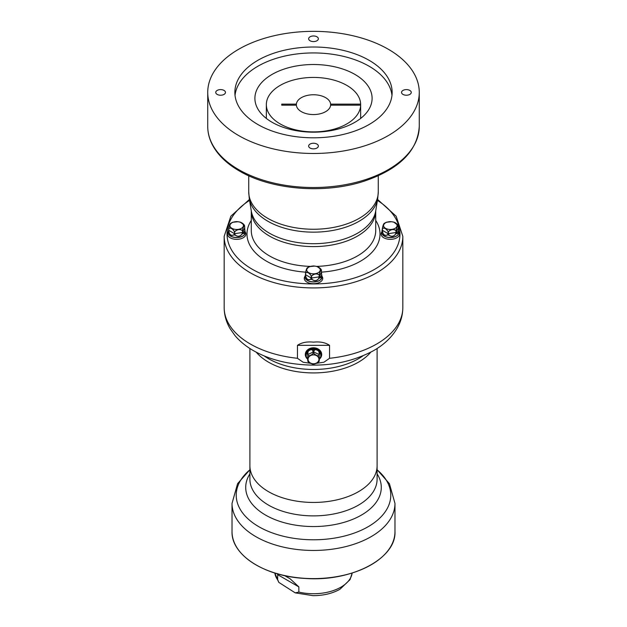 <?xml version="1.0" encoding="UTF-8"?>
<svg xmlns="http://www.w3.org/2000/svg" width="627" height="627" viewBox="0 0 627 627"><rect width="100%" height="100%" fill="white"/><g stroke="black" fill="none" stroke-linecap="round" stroke-linejoin="round"><path stroke-width="0.94" d="M277.73 573.642L277.628 579.826L278.827 582.397L295.231 592.868L298.844 592.076L298.844 586.888L290.097 578.768L284.642 575.625M360.65 104.137L330.625 104.137A17.148 9.899 0 0 0 313.5 94.755A17.148 9.899 0 0 0 296.375 104.137L281.735 104.137L281.735 105.187L296.375 105.187A17.148 9.899 0 0 0 313.5 114.561A17.148 9.899 0 0 0 330.625 105.187L360.65 105.187L360.65 104.137A47.158 27.227 0 0 0 313.045 77.434A47.158 27.227 0 0 0 266.342 104.662A47.158 27.227 0 0 0 313.045 131.882A47.158 27.227 0 0 0 360.65 105.187L360.65 118.432M281.735 105.187L281.735 104.137M296.375 105.187L296.375 104.137M330.625 104.137L330.625 105.187M395.637 233.91L396.052 230.618C393.466 228.941 390.88 229.341 388.285 231.818L388.959 235.109C391.452 236.896 393.646 236.559 395.543 234.09L395.598 234.106C393.678 236.661 391.444 237.006 388.905 235.149L388.215 231.818C390.833 229.161 393.466 228.753 396.115 230.595L395.7 233.934A8.222 4.742 0 0 0 396.538 233.448L396.146 230.579C396.789 226.833 397.494 225.312 398.263 226.018L398.263 226.057C397.573 225.477 396.875 226.966 396.186 230.54L396.648 233.448C398.325 233.855 398.913 232.586 398.411 229.647L398.6 230.697L396.562 233.377M384.492 223.886C383.857 223.204 383.152 224.725 382.376 228.447C384.367 227.342 386.295 228.455 388.176 231.81L388.176 233.691L387.502 234.929C385.033 236.018 383.395 235.078 382.595 232.1L382.392 230.352L381.992 231.097L382.376 228.424C383.073 224.834 383.763 223.337 384.461 223.917M382.376 230.062L381.851 232.202A8.496 4.906 0 0 0 386.781 237.022A8.496 4.906 0 0 0 396.327 236.034A8.496 4.906 0 0 0 396.836 235.713A8.496 4.906 0 0 0 398.796 232.202L398.263 226.057L398.27 227.915L396.146 232.46M385.55 222.812A6.748 3.895 0 0 0 388.575 229.333A6.748 3.895 0 0 0 396.844 224.56A6.748 3.895 0 0 0 385.55 222.812M398.208 225.579L393.795 222.083L390.245 221.582L386.256 222.279L384.226 223.369C383.7 223.612 383.081 225.297 382.376 228.424L382.376 228.447A8.222 4.742 0 0 0 382.392 228.471L382.635 232.092C383.45 234.984 385.049 235.909 387.455 234.874L388.113 233.675L388.113 231.786C386.216 228.62 384.32 227.523 382.423 228.51M391.554 221.739L386.256 222.279M398.811 232.445A8.504 4.906 180 0 1 398.827 232.688A8.504 4.906 180 0 1 396.335 236.16A8.504 4.906 180 0 1 387.071 237.225A8.504 4.906 180 0 1 381.819 232.688A8.504 4.906 180 0 1 381.827 232.445M396.648 233.448L396.632 233.518A8.229 4.75 180 0 1 395.598 234.106L395.543 234.09M388.834 234.96L388.779 235.007A8.222 4.742 0 0 1 387.627 234.827L387.58 234.764M388.959 235.109L388.905 235.149A8.229 4.75 180 0 1 387.502 234.929L387.455 234.874M382.595 231.888L382.556 231.904A8.222 4.742 0 0 1 382.251 231.238L382.376 230.313L388.176 233.691M382.635 232.092L382.595 232.1A8.229 4.75 180 0 1 382.219 231.285L382.227 231.222M398.733 231.739L399.078 232.335A9.225 5.329 180 0 1 396.844 237.782A9.225 5.329 180 0 1 385.48 238.55A9.225 5.329 180 0 1 381.561 232.335L381.906 231.739M318.289 578.596L313.571 578.682M313.5 354.89A5.439 4.436 180 0 0 308.79 361.552A5.439 4.436 180 0 0 318.21 361.552A5.439 4.436 180 0 0 313.5 354.89M313.704 353.236C315.467 355.062 317.238 355.901 319.01 355.736L319.143 352.421L319.065 354.506L313.704 351.966L313.641 353.22L313.641 351.951L314.323 350.14L315.781 349.529L318.516 350.822L319.143 352.421A7.038 5.745 0 0 1 319.966 353.581L320.789 354.043L320.789 356.622L319.198 359.804M319.221 361.152L319.198 355.971A6.505 5.306 180 0 0 319.065 355.783C317.207 356.081 315.397 355.227 313.641 353.22A6.505 5.306 180 0 0 313.5 353.22A6.505 5.306 180 0 0 313.367 353.22C311.588 355.235 309.785 356.089 307.935 355.783L307.99 355.736C309.754 355.901 311.525 355.07 313.296 353.236L312.685 350.14L313.367 351.951L307.99 354.467L307.99 355.736M307.786 361.034L307.786 354.749L307.034 353.628L307.802 354.686L307.786 361.152M311.4 363.597L309.605 362.735M313.367 363.84C311.603 364.028 309.793 363.182 307.935 361.285L308.108 361.646C307.732 361.951 313.32 364.64 312.904 364.083L314.103 364.083C315.977 363.566 317.575 362.759 318.9 361.646L319.198 361.23M317.395 362.735L315.6 363.597M319.065 361.285C317.223 363.174 315.412 364.028 313.641 363.84L314.096 364.083M319.221 361.034L319.198 354.686L319.966 353.581L319.198 354.686A6.505 5.306 180 0 0 319.065 354.498L319.01 355.736M272.063 122.265A58.601 33.834 180 0 1 254.899 98.337A58.601 33.834 180 0 1 313.5 64.51A58.601 33.834 180 0 1 372.101 98.337A58.601 33.834 180 0 1 335.923 129.601A58.601 33.834 180 0 1 272.063 122.265M319.104 352.405L318.477 350.861L315.781 349.592L314.362 350.179L313.641 351.935A6.505 5.306 180 0 0 313.367 351.935L313.296 353.236M314.362 350.179L314.323 350.14A7.038 5.745 0 0 0 312.685 350.14L311.227 349.529L308.531 350.861L307.857 352.421L308.484 350.822L311.227 349.529A7.461 6.09 180 0 1 315.781 349.529L315.781 349.592M307.786 356.034L307.802 355.971A6.505 5.306 180 0 1 307.935 355.783L307.857 352.421A7.038 5.745 0 0 0 307.034 353.581L306.211 354.043L306.242 356.63L307.034 358.127L306.211 356.622L306.211 354.043A7.461 6.09 180 0 1 308.484 350.822L308.531 350.861M307.904 352.405L307.99 354.467M307.802 359.804L307.034 358.095M391.977 95.375A78.641 45.403 0 0 0 313.5 52.934A78.641 45.403 0 0 0 235.023 95.375M312.638 350.179L311.219 349.592M307.034 353.628L306.242 354.09M306.242 356.63L306.211 356.622A7.461 6.09 180 0 0 307.638 359.099M319.966 358.095L320.758 356.63L320.758 354.09L319.966 353.628M320.758 356.63L320.789 356.622A7.461 6.09 180 0 1 319.362 359.099M318.477 350.861L318.516 350.822A7.461 6.09 180 0 1 320.789 354.043L320.758 354.09M257.893 124.522A78.641 45.403 0 0 0 343.596 134.358A78.641 45.403 0 0 0 392.141 92.412A78.641 45.403 0 0 0 313.5 47.009A78.641 45.403 0 0 0 234.859 92.412A78.641 45.403 0 0 0 257.893 124.522M310.067 40.763A4.859 2.806 0 0 0 315.357 41.366A4.859 2.806 0 0 0 318.359 38.78A4.859 2.806 0 0 0 313.5 35.974A4.859 2.806 0 0 0 308.641 38.78A4.859 2.806 0 0 0 310.067 40.763M217.161 94.395A4.859 2.806 0 0 0 222.46 95.006A4.859 2.806 0 0 0 225.461 92.412A4.859 2.806 0 0 0 220.602 89.606A4.859 2.806 0 0 0 215.743 92.412A4.859 2.806 0 0 0 217.161 94.395M310.067 148.035A4.859 2.806 0 0 0 315.357 148.638A4.859 2.806 0 0 0 318.359 146.052A4.859 2.806 0 0 0 313.5 143.246A4.859 2.806 0 0 0 308.641 146.052A4.859 2.806 0 0 0 310.067 148.035M402.965 94.395A4.859 2.806 0 0 0 408.263 95.006A4.859 2.806 0 0 0 411.257 92.412A4.859 2.806 0 0 0 406.398 89.606A4.859 2.806 0 0 0 401.539 92.412A4.859 2.806 0 0 0 402.965 94.395M249.899 465.5A63.601 36.719 0 0 0 249.899 465.72A63.601 36.719 0 0 0 268.528 491.686A63.601 36.719 0 0 0 337.843 499.648A63.601 36.719 0 0 0 377.101 465.72A63.601 36.719 0 0 0 377.101 465.5M238.715 135.589A105.767 61.062 180 0 1 207.733 92.412A105.767 61.062 180 0 1 313.5 31.35A105.767 61.062 180 0 1 419.267 92.412A105.767 61.062 180 0 1 353.973 148.826A105.767 61.062 180 0 1 238.715 135.589M320.272 357.892A7.579 6.184 180 0 0 320.875 356.52A7.579 6.184 180 0 0 321.079 355.117A7.579 6.184 180 0 0 313.5 348.925A7.579 6.184 180 0 0 305.929 355.117A7.579 6.184 180 0 0 306.125 356.52A7.579 6.184 180 0 0 306.728 357.892M268.528 491.686A63.601 36.719 0 0 0 337.835 499.648A63.601 36.719 0 0 0 377.101 465.72L377.101 479.161A63.601 36.719 180 0 1 313.5 515.88A63.601 36.719 180 0 1 249.899 479.161L249.899 465.72A63.601 36.719 0 0 0 268.528 491.686M256.239 352.194A63.601 36.719 0 0 0 313.5 372.924A63.601 36.719 0 0 0 370.761 352.194M231.904 222.812A6.748 3.895 0 0 0 234.929 229.333A6.748 3.895 0 0 0 243.198 224.56A6.748 3.895 0 0 0 231.904 222.812M234.569 233.699L234.569 231.818C237.186 229.153 239.827 228.745 242.477 230.595C243.143 226.833 243.848 225.312 244.624 226.01L244.624 226.057C243.927 225.477 243.237 226.966 242.539 230.54L242.915 233.369L242.508 232.46L241.959 234.106C240.031 236.661 237.805 237.006 235.258 235.141L234.647 233.699L235.133 235.007A8.222 4.742 0 0 1 233.981 234.827L233.855 234.929C231.387 236.018 229.756 235.078 228.949 232.092L228.745 230.352L228.346 231.097L228.73 230.07L228.604 231.238A8.222 4.742 0 0 0 228.918 231.904L228.996 232.092C229.803 234.984 231.41 235.909 233.808 234.874L234.529 233.691L234.467 231.786C232.578 228.62 230.681 227.523 228.784 228.502L228.957 231.888M242.915 233.369L243.01 233.448C244.687 233.855 245.275 232.586 244.773 229.647L244.624 226.01M242.414 230.611C239.827 228.941 237.233 229.341 234.647 231.818L234.647 233.699L242.414 232.499L242.539 230.54M230.854 223.886C230.211 223.204 229.506 224.725 228.737 228.447C230.72 227.342 232.648 228.455 234.529 231.81L234.467 231.786M228.784 228.502L228.745 228.471A8.222 4.742 0 0 0 228.745 228.471L228.737 228.4C229.427 224.834 230.125 223.337 230.814 223.917M237.915 221.739L232.617 222.279L230.587 223.369C230.054 223.612 229.443 225.297 228.73 228.424L228.62 231.159L228.73 230.305L234.467 233.675L233.934 234.764M240.157 222.083C242.014 222.804 243.425 223.839 244.373 225.179L240.157 222.083L236.598 221.582L232.617 222.279M308.727 267.165A6.748 3.895 0 0 0 311.752 273.685A6.748 3.895 0 0 0 320.021 268.912A6.748 3.895 0 0 0 308.727 267.165M321.447 270.409C320.75 269.829 320.06 271.319 319.362 274.892L319.715 277.8L319.323 276.813L321.447 272.29L321.447 270.409L321.573 273.803L321.447 270.386M319.323 276.813L319.323 274.932C319.966 271.185 320.671 269.665 321.447 270.362M319.237 274.971C316.643 273.294 314.056 273.693 311.47 276.17L311.956 279.36L311.392 278.051L319.237 276.852L319.3 274.947L318.782 278.459C316.854 281.014 314.621 281.358 312.081 279.493L311.956 279.36A8.222 4.742 0 0 1 310.804 279.18L310.678 279.281C308.21 280.371 306.579 279.43 305.772 276.452L305.741 276.256A8.222 4.742 0 0 1 305.427 275.59L305.561 272.761C306.25 269.187 306.948 267.69 307.638 268.27M311.392 278.051L311.392 276.17C314.009 273.513 316.651 273.098 319.3 274.947A8.222 4.742 0 0 0 319.323 274.932L319.362 274.892M311.29 276.139C309.393 272.972 307.504 271.875 305.608 272.863L305.608 274.744L311.29 278.027L311.353 276.162L310.757 279.117L311.353 278.043M305.568 274.704L305.568 272.823C307.543 271.695 309.472 272.808 311.353 276.162A8.222 4.742 0 0 0 311.392 276.17L311.47 276.17M307.677 268.238C307.034 267.557 306.329 269.077 305.561 272.8L305.561 274.681M314.738 266.091L309.44 266.632L307.41 267.721C306.877 267.964 306.258 269.649 305.553 272.776A8.222 4.742 0 0 0 305.568 272.823L305.608 272.863M316.98 266.436C318.837 267.157 320.248 268.191 321.196 269.539L316.98 266.436L313.422 265.934L309.44 266.632M241.998 233.902L242.053 233.934A8.222 4.742 0 0 0 242.892 233.448L242.986 233.51A8.229 4.75 180 0 1 241.959 234.106L244.624 227.915L244.953 230.697L243.01 233.448M244.742 229.451L244.624 227.915M318.814 278.263L318.877 278.286A8.222 4.742 0 0 0 319.715 277.8L319.809 277.863A8.229 4.75 180 0 1 318.782 278.459L319.3 276.828M228.589 231.222L228.573 231.285A8.229 4.75 180 0 0 228.949 232.092L228.996 232.092M233.808 234.874L233.855 234.929A8.229 4.75 180 0 0 235.258 235.141L235.321 235.101C237.805 236.896 240 236.559 241.904 234.09M308.108 349.458A8.08 6.599 0 0 1 313.5 347.773A8.08 6.599 0 0 1 318.892 349.458M305.412 275.574L305.396 275.637A8.229 4.75 180 0 0 305.772 276.452L305.811 276.444C306.627 279.336 308.233 280.261 310.631 279.227L310.757 279.117M310.631 279.227L310.678 279.281A8.229 4.75 180 0 0 312.081 279.493L312.144 279.454C314.629 281.249 316.823 280.912 318.72 278.443M319.825 277.8C321.502 278.208 322.09 276.938 321.588 273.999L321.776 275.049L319.739 277.73M321.588 273.999L321.447 272.251M310.78 363.346L303.1 362.234L297.457 358.291L297.457 345.328C301.642 342.514 306.995 341.456 313.508 342.146C320.021 341.456 325.366 342.514 329.543 345.328L329.543 358.291L323.9 362.234L316.22 363.346M297.457 358.291A89.332 51.571 0 0 1 224.168 307.559L224.168 236.348A89.332 51.571 0 0 0 250.338 272.816A89.332 51.571 0 0 0 347.687 284A89.332 51.571 0 0 0 402.832 236.348L402.832 307.559A89.332 51.571 0 0 1 329.543 358.291M245.173 232.445A8.504 4.906 180 0 1 245.181 232.688A8.504 4.906 180 0 1 242.688 236.16A8.504 4.906 180 0 1 233.424 237.225A8.504 4.906 180 0 1 228.173 232.688A8.504 4.906 180 0 1 228.189 232.445M321.996 276.797A8.504 4.906 180 0 1 322.004 277.04A8.504 4.906 180 0 1 319.511 280.512A8.504 4.906 180 0 1 310.247 281.578A8.504 4.906 180 0 1 304.996 277.04A8.504 4.906 180 0 1 305.004 276.797M245.094 231.731L245.439 232.335A9.225 5.329 180 0 1 243.205 237.782A9.225 5.329 180 0 1 231.833 238.55A9.225 5.329 180 0 1 227.922 232.335L228.267 231.731M321.917 276.084L322.262 276.687A9.225 5.329 180 0 1 320.029 282.134A9.225 5.329 180 0 1 308.656 282.902A9.225 5.329 180 0 1 304.746 276.687L305.09 276.084M352.147 573.047A38.756 22.376 180 0 1 340.9 587.178A38.756 22.376 180 0 1 298.844 592.076M277.628 579.826A38.756 22.376 180 0 1 274.853 573.047M277.628 574.638L298.844 586.888M388.215 233.699L396.115 232.476M394.971 531.571A81.471 47.033 180 0 1 313.5 578.603A81.471 47.033 180 0 1 232.029 531.571C231.167 554.973 264.602 576.432 304.832 578.415C351.136 582.083 396.342 558.665 394.971 531.571L394.971 503.41A81.471 47.033 180 0 1 313.5 550.451A81.471 47.033 180 0 1 232.029 503.41L232.029 531.571M319.198 354.702L319.221 356.034M377.101 469.819A77.278 44.619 180 0 1 364.749 528.561A77.278 44.619 180 0 1 262.251 528.561A77.278 44.619 180 0 1 249.899 469.819M377.101 473.871A67.787 39.14 180 0 1 313.5 526.547A67.787 39.14 180 0 1 249.899 473.871M307.567 358.942A7.038 5.745 0 0 1 307.034 358.127M319.966 358.127A7.038 5.745 0 0 1 319.433 358.942M207.733 92.412L207.733 126.45A105.767 61.062 0 0 0 238.715 169.635A105.767 61.062 0 0 0 353.973 182.865A105.767 61.062 0 0 0 419.267 126.45L419.267 92.412M320.46 357.57A7.626 6.223 180 0 0 313.5 348.808A7.626 6.223 180 0 0 306.54 357.57M234.529 233.691L234.529 231.81A8.222 4.742 0 0 0 234.569 231.818L234.647 231.818M319.347 359.146A7.751 6.333 180 0 0 320.554 352.366A7.751 6.333 180 0 0 313.5 348.659A7.751 6.333 180 0 0 306.446 352.366A7.751 6.333 180 0 0 307.661 359.146M264.108 355.885A63.601 36.719 0 0 0 362.892 355.885M242.477 230.595L242.477 232.476L242.508 230.579A8.222 4.742 0 0 0 242.508 230.579M319.331 359.185A8.19 6.685 180 0 0 321.055 351.912A8.19 6.685 180 0 0 313.5 347.805A8.19 6.685 180 0 0 305.945 351.912A8.19 6.685 180 0 0 307.677 359.185M248.731 175.772L248.731 191.854A64.769 37.393 0 0 0 267.698 218.298A64.769 37.393 0 0 0 338.29 226.402A64.769 37.393 0 0 0 378.269 191.854L378.269 175.772M248.731 191.854L249.256 198.367A64.526 37.252 0 0 0 267.87 221.245A64.526 37.252 0 0 0 335.39 229.944A64.526 37.252 0 0 0 377.744 198.367L378.269 191.854M329.543 345.328L297.457 345.328M249.256 198.367L251.294 210.985A62.473 36.068 0 0 0 269.328 233.134A62.473 36.068 0 0 0 334.693 241.56A62.473 36.068 0 0 0 375.706 210.985L377.744 198.367M228.73 230.062L228.204 232.202A8.496 4.906 0 0 0 233.134 237.022A8.496 4.906 0 0 0 242.688 236.034A8.496 4.906 0 0 0 243.198 235.713A8.496 4.906 0 0 0 245.149 232.202L244.749 229.451M310.208 266.389A62.23 35.927 0 0 1 269.5 255.918A62.23 35.927 0 0 1 251.27 230.517L251.27 210.821A62.23 35.927 0 0 0 269.5 236.081A62.23 35.927 0 0 0 337.193 243.895A62.23 35.927 0 0 0 375.73 210.821L375.73 230.517A62.23 35.927 0 0 1 316.823 266.389M305.553 274.414L305.028 276.554A8.496 4.906 0 0 0 309.957 281.374A8.496 4.906 0 0 0 319.511 280.387A8.496 4.906 0 0 0 320.013 280.065A8.496 4.906 0 0 0 321.972 276.554L321.604 273.999M249.585 200.389A86.471 49.925 0 0 0 252.36 269.312A86.471 49.925 0 0 0 373.206 270.127A86.471 49.925 0 0 0 377.415 200.389M251.27 220.453A66.517 38.404 0 0 0 266.467 261.169A66.517 38.404 0 0 0 305.608 272.149M321.447 272.142A66.517 38.404 0 0 0 375.73 220.453M352.162 573.039L350.046 579.607L339.959 589.262C332.271 593.55 323.25 595.681 312.912 595.65L295.231 592.868M278.827 582.397L274.838 573.039M266.342 118.425L266.342 104.662M381.819 232.688L381.851 232.202M398.827 232.688L398.796 232.202M398.012 225.187C397.063 223.839 395.661 222.804 393.795 222.083L393.795 222.083M398.27 227.915L398.27 226.033M319.903 578.533L316.643 578.705M307.81 361.23L308.108 361.646M377.101 469.717L389.422 483.683L394.971 503.41M249.899 469.717L237.578 483.683L232.029 503.41M319.112 359.349L320.875 356.52M306.125 356.52L307.896 359.349M305.929 355.117C306.368 351.347 308.892 349.27 313.5 348.902C318.108 349.27 320.632 351.347 321.079 355.117M377.101 465.72L377.101 348.494M249.899 465.72L249.899 348.494M419.267 126.45C417.558 150.997 399.227 169.227 364.256 181.14C324.7 194.245 271.256 189.934 239.302 170.944C226.519 163.529 217.467 154.673 212.153 144.359C209.222 138.551 207.749 132.587 207.733 126.45M244.561 225.579L244.373 225.187M321.385 269.931L321.196 269.539M307.826 359.31C303.46 353.393 305.349 349.537 313.5 347.726C321.651 349.537 323.54 353.393 319.182 359.31M224.168 307.559C224.231 314.958 226.167 321.925 229.976 328.47L234.968 335.563C239.976 341.48 246.207 346.551 253.669 350.783C263.653 356.418 275.002 360.431 287.722 362.814C319.402 368.151 347.86 364.185 373.089 350.916C383.622 345.03 391.609 337.53 397.056 328.415C400.841 321.894 402.769 314.934 402.832 307.559M228.173 232.688L228.204 232.202M245.181 232.688L245.149 232.202M304.996 277.04L305.028 276.554M322.004 277.04L321.972 276.554M224.168 236.348L230.838 216.221L249.428 199.457M377.572 199.457L396.162 216.221L402.832 236.348"/></g></svg>
